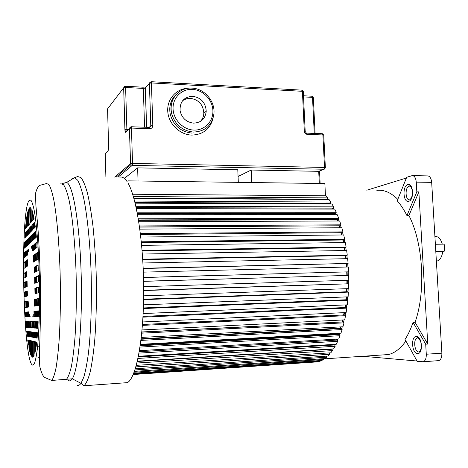 <?xml version="1.0" encoding="UTF-8"?>
<svg xmlns="http://www.w3.org/2000/svg" width="468" height="468" viewBox="0 0 468 468"><rect width="100%" height="100%" fill="white"/><g stroke="black" fill="none" stroke-linecap="round" stroke-linejoin="round"><path stroke-width="0.7" d="M381.303 355.031L388.586 354.539C394.84 352.954 400.608 348.449 405.891 341.037M438.001 360.699L438.791 360.629C440.926 359.763 441.956 357.277 441.88 353.165L431.671 182.362C431.215 178.173 429.823 176.015 427.495 175.898L412.694 175.629M366.789 190.23L406.388 178.016M416.824 191.862L406.944 215.578C403.995 209.676 400.754 204.756 397.221 200.813L406.686 177.278L412.179 175.623C414.455 175.74 415.812 177.916 416.263 182.134L416.824 191.862L418.854 191.88L427.746 344.062L415.057 322.288L413.051 322.394L425.704 344.191L427.746 344.062M425.704 344.191L426.289 354.223C426.36 358.371 425.359 360.875 423.271 361.746L417.245 361.349L405.031 339.499C408.114 334.702 410.787 329.004 413.051 322.394M417.058 361.015L362.712 356.277M415.057 322.288C426.091 291.523 423.166 242.839 408.933 215.572L418.854 191.88M406.944 215.578L408.933 215.572M397.8 199.362C390.938 192.559 383.947 189.546 376.839 190.336M442.278 244.161C440.809 238.949 438.481 236.404 435.304 236.521L434.912 236.527M435.375 244.267L444.179 244.132L444.6 251.088L442.757 251.345C441.979 257.055 439.984 260.325 436.767 261.15L436.387 261.191M435.802 251.474L442.757 251.345M444.6 251.088L435.79 251.252M128.185 180.864L324.862 183.538L325.465 195.776M132.655 194.243L326.067 195.782L327.816 197.882L133.357 196.519M133.789 198.022L327.501 199.251L327.816 197.882M326.687 199.543L326.752 199.245M133.883 198.344L329.08 199.555L330.765 202.041L134.608 201.041M134.971 202.474L330.39 203.352L330.765 202.041M329.413 203.984L329.595 203.346M135.141 203.171L331.976 203.995L333.579 206.85L135.866 206.283M136.165 207.634L333.152 208.09L333.579 206.85M136.375 208.617L331.982 208.98L332.286 208.084M136.399 208.705L334.719 209.073L336.235 212.279L335.755 213.431L137.346 213.466M137.106 212.209L336.235 212.279M137.481 214.168L334.532 214.075L334.801 213.431M334.842 214.754L334.532 214.075M137.615 214.911L337.299 214.754L338.692 218.293L138.294 218.778M138.487 219.925L338.165 219.34L338.692 218.293M138.551 220.346L336.913 219.732L337.106 219.346M337.393 221.001L336.913 219.732M138.774 221.738L339.669 220.995L340.938 224.839L139.405 225.945M139.552 226.962L340.365 225.781L340.938 224.839M139.569 227.085L339.154 225.787M339.674 227.77L339.089 225.898M139.85 229.133L341.815 227.752L342.939 231.865L140.423 233.637M140.529 234.521L342.324 232.684L342.939 231.865M341.669 234.983L341.078 232.695M140.815 237.03L343.705 234.965L344.676 239.312L141.318 241.798M141.394 242.535L344.027 239.996L344.676 239.312M343.36 242.594L342.828 240.014M141.664 245.361L345.32 242.564L346.121 247.11L142.091 250.339M142.137 250.924L345.442 247.654L346.121 247.11M344.735 250.52L344.284 247.671M142.371 254.048L346.648 250.491L347.268 255.183L142.717 259.19M142.746 259.611L346.566 255.575L347.268 255.183M345.782 258.693L345.431 255.598M142.939 262.998L347.66 258.658L348.098 263.455L143.196 268.258M143.202 268.503L348.098 263.455M346.495 267.029L346.256 263.724M143.348 272.13L348.35 266.982L348.596 271.838L143.512 277.448M143.512 277.524L348.596 271.838M346.858 275.365L346.747 271.955M143.594 281.256L348.707 275.395L143.594 281.344M143.664 286.668L348.765 280.256L348.707 275.395M346.876 283.62L346.905 280.314M143.676 290.289L348.73 283.795L143.676 290.552M143.653 295.823L348.596 288.616L348.73 283.795M346.554 291.78L346.718 288.68M143.606 299.216L347.695 291.739L348.426 292.108L143.594 299.649M143.477 304.82L348.093 296.841L348.426 292.108M345.905 299.777L346.18 296.917M143.378 307.944L347.069 299.731L347.782 300.251L143.354 308.547M143.144 313.56L347.268 304.844L347.782 300.251M344.922 307.529L345.29 304.925M142.997 316.397L346.127 307.476L346.817 308.137L142.956 317.158M142.652 321.961L346.121 312.548L346.817 308.137M343.623 314.958L344.068 312.642M142.477 324.476L344.881 314.9L345.548 315.695L142.407 325.389M142.026 329.94L344.676 319.884L345.548 315.695M342.149 321.99L141.839 331.964M342.055 321.855L342.517 319.989M141.827 332.116L343.342 321.925L343.98 322.85L141.722 333.169M141.272 337.422L342.945 326.775L343.98 322.85M340.482 328.559L340.254 328.162L141.114 338.791M340.254 328.162L340.645 326.898M141.061 339.241L341.541 328.501L342.131 329.542L140.921 340.417M140.406 344.343L340.95 333.169L342.131 329.542M338.54 334.62L338.218 333.959L140.306 345.045M338.218 333.959L338.469 333.31M140.201 345.788L339.481 334.561L340.037 335.708L140.014 347.08M139.452 350.643L338.715 339.013L340.037 335.708M335.983 339.171L139.446 350.678M335.965 339.206L336.34 340.113M139.271 351.708L337.2 340.066L337.709 341.301L336.27 344.249L138.429 356.265M139.025 353.1L337.709 341.301M333.924 345.01L333.713 344.407M138.294 356.944L334.719 344.963L335.176 346.273L137.99 358.43M137.376 361.179L333.631 348.859L335.176 346.273M137.305 361.477L332.064 349.227L332.467 350.602L136.931 363.028M136.328 365.344L330.835 352.796L332.467 350.602M135.895 366.877L329.607 354.253L329.279 352.895M135.334 368.749L327.904 356.049L329.607 354.253M134.942 369.948L326.635 357.219L326.418 356.148M134.456 371.37L324.868 358.605L326.635 357.219M134.135 372.235L323.563 359.477L323.441 358.704M133.766 373.201L321.762 360.459L323.563 359.477M133.544 373.739L320.428 361.033L320.375 360.553M133.333 374.248L318.603 361.612L320.428 361.033M133.245 374.453L317.245 361.705M133.216 374.517L317.263 361.887M26.331 327.308L26.214 321.457L25.851 321.452L26.331 327.308M26.126 316.912L25.529 316.941L26.126 316.918L26.027 312.103L25.231 312.179L25.529 316.941M25.231 312.179L26.027 312.15M24.71 301.708L24.985 307.605L25.933 307.453L25.816 301.45L24.71 301.708L25.822 301.667M24.365 292.05L24.523 296.864L25.717 296.507L25.617 291.605L24.365 292.05L25.629 292.009M24.149 282.479L24.254 287.709L25.529 287.182L25.424 281.871L24.149 282.479L25.436 282.444M37.814 328.36L38.16 321.686L37.674 321.674L37.814 328.36M37.446 310.98L37.563 316.479L38.353 316.45L38.511 310.875L37.446 310.98L38.511 310.933M39.347 316.409L40.482 316.362M37.563 316.479L38.353 316.45M37.188 298.806L37.335 305.668L38.61 305.469L38.68 298.461L37.188 298.806L38.68 298.76M36.954 287.557L37.071 293.161L38.686 292.687L38.645 286.954L36.954 287.557L38.651 287.504M36.72 276.442L36.849 282.508L38.575 281.794L38.44 275.611L36.72 276.442L38.464 276.395M36.492 265.818L36.615 271.399L38.294 270.498L38.095 264.859L36.492 265.818L38.13 265.783M36.235 253.41L36.375 260.208L37.844 259.237L37.487 252.48L36.235 253.41L37.539 253.387M36.007 242.728L36.124 248.157L37.165 247.326L36.779 242.061L36.007 242.728L36.832 242.716M35.901 237.609L36.369 237.182L35.767 231.034L35.901 237.609M34.761 227.641L35.311 227.068L34.661 222.241L34.761 227.641M34.848 231.947L34.989 238.446L35.545 237.937L35.404 231.391L34.848 231.947L35.416 231.941M35.094 243.512L35.205 248.888L35.767 248.444L35.65 243.032L35.094 243.512L35.662 243.506M35.316 254.089L35.457 260.816L36.018 260.448L35.872 253.674L35.316 254.089L35.884 254.077M35.574 266.368L35.691 271.896L36.252 271.592L36.135 266.035L35.574 266.368L36.141 266.356M35.796 276.886L35.919 282.888L36.486 282.654L36.358 276.611L35.796 276.886L36.364 276.869M36.024 287.89L36.141 293.436L36.709 293.266L36.592 287.685L36.024 287.89L36.598 287.873M36.258 299.023L36.405 305.815L36.972 305.727L36.826 298.894L36.258 299.023L36.832 299.005M36.516 311.068L36.627 316.514L37.2 316.491L37.083 311.015L36.516 311.068L37.083 311.045M36.627 316.514L37.2 316.497M36.878 328.273L37.446 328.325L37.305 321.668L36.738 321.656L36.878 328.273L37.446 328.249M37.539 332.742L36.966 332.66L37.101 338.165L37.539 332.742M30.853 235.907L30.982 242.126L31.73 241.441L31.602 235.17L30.853 235.907L31.613 235.901M30.666 226.658L30.771 231.8L31.514 231.022L31.409 225.839L30.666 226.658L31.426 226.652M30.584 222.862L31.327 222.007L31.04 208.201L30.274 207.634L30.584 222.862M31.362 246.724L31.882 248.684L31.83 246.314L31.362 246.724L31.842 246.718M32.976 255.815L33.573 262.068L33.556 255.388L32.976 255.815L33.561 255.803M32.596 245.659L32.701 250.889L33.45 250.292L33.339 245.021L32.596 245.659L33.351 245.653M32.362 234.415L32.491 240.739L33.234 240.055L33.099 233.678L32.362 234.415L33.117 234.409M32.163 224.997L32.274 230.233L33.012 229.46L32.906 224.184L32.163 224.997L32.918 224.997M32.087 221.136L32.824 220.288L32.649 212.039L31.847 209.67L32.087 221.136M33.433 219.586L34.117 218.802L33.333 214.771L33.433 219.586M33.515 223.511L33.626 228.823L34.316 228.103L34.205 222.75L33.515 223.511L34.217 223.505M33.714 233.07L33.848 239.493L34.538 238.855L34.404 232.385L33.714 233.07L34.421 233.064M33.953 244.495L34.065 249.801L34.761 249.245L34.65 243.898L33.953 244.495L34.661 244.483M34.17 254.931L34.31 261.577L35.006 261.115L34.866 254.416L34.17 254.931L34.878 254.92M34.427 267.058L34.538 272.516L35.24 272.136L35.123 266.643L34.427 267.058L35.135 267.047M34.644 277.436L34.767 283.368L35.469 283.076L35.346 277.103L34.644 277.436L35.352 277.419M34.872 288.3L34.983 293.775L35.691 293.571L35.574 288.048L34.872 288.3L35.58 288.282M35.1 299.298L35.24 305.996L35.948 305.885L35.808 299.134L35.1 299.298L35.808 299.268M35.346 311.185L35.463 316.561L36.171 316.532L36.059 311.115L35.346 311.185L36.059 311.156M35.463 316.561L36.171 316.532M35.703 328.167L36.416 328.232L36.276 321.651L35.568 321.633L35.703 328.167L36.416 328.132M35.907 337.925L36.621 338.066L36.51 332.596L35.796 332.496L35.907 337.925L36.621 337.89M36.703 342.114L35.989 341.938L36.094 346.876L36.703 342.114M37.586 346.794L39.651 346.683M34.351 299.467L34.024 306.189L34.614 306.095L34.474 299.467M33.959 311.319L34.07 316.614L34.831 316.584L34.72 311.249L33.959 311.319L34.72 311.29M34.07 316.614L34.831 316.584M34.304 328.039L35.071 328.109L34.936 321.621L34.17 321.61L34.304 328.039L35.071 328.004M34.503 337.644L35.275 337.797L35.158 332.409L34.392 332.303L34.503 337.644L35.27 337.603M35.357 341.78L34.585 341.593L34.831 353.358L35.533 350.245L35.357 341.78M32.807 316.66L33.286 316.643L32.807 316.66L33.24 314.25L33.286 316.643M32.754 327.898L33.52 327.969L33.392 321.592L32.625 321.58L32.754 327.898L33.52 327.863M32.947 337.334L33.719 337.486L33.608 332.192L32.842 332.087L32.947 337.334L33.714 337.293M33.801 341.4L33.029 341.213L33.351 356.838L34.094 355.569L33.801 341.4M31.221 327.758L32.169 327.846L32.04 321.569L31.093 321.551L31.221 327.758L32.163 327.711M31.409 337.024L32.362 337.217L32.251 332.005L31.303 331.87L31.409 337.024L32.356 336.978M32.438 341.067L31.485 340.833L31.812 356.815L32.772 357.23L32.438 341.067M31.812 356.815L32.76 356.762M39.382 357.283L38.581 357.33M29.934 327.641L30.654 327.705L30.525 321.539L29.812 321.528L29.934 327.641L30.648 327.606M30.122 336.767L30.841 336.913L30.736 331.789L30.016 331.689L30.122 336.767L30.835 336.732M30.917 340.698L30.198 340.517L30.473 354.1L31.227 355.937L30.917 340.698M30.473 354.1L31.192 354.06M29.712 316.777L30.163 316.766L29.665 314.484L29.712 316.777L30.163 316.76M28.127 300.918L28.653 307.031L28.144 307.107L28.021 300.942M28.238 311.881L28.343 316.83L29.004 316.807L28.905 311.817L28.238 311.881L28.905 311.858M28.343 316.83L29.004 316.807M28.56 327.512L29.227 327.571L29.104 321.516L28.437 321.498L28.56 327.512L29.221 327.483M28.741 336.492L29.408 336.627L29.308 331.59L28.636 331.496L28.741 336.492L29.408 336.457M29.484 340.347L28.811 340.183L28.969 348.016L29.706 351.427L29.484 340.347M28.969 348.016L29.642 347.981M28.273 340.049L27.688 339.908L28.367 344.565L28.273 340.049M27.612 336.264L28.203 336.381L28.103 331.42L27.513 331.338L27.612 336.264L28.197 336.235M27.436 327.407L28.021 327.465L27.899 321.493L27.314 321.481L27.436 327.407L28.021 327.384M27.22 316.877L27.805 316.854L27.706 311.934L27.126 311.992L27.22 316.877L27.805 316.848M27.126 311.992L27.711 311.969M26.904 301.199L27.027 307.283L27.612 307.189L27.489 301.064L26.904 301.199L27.489 301.176M26.705 291.213L26.805 296.191L27.39 296.016L27.284 291.008L26.705 291.213L27.29 291.195M26.506 281.35L26.617 286.732L27.197 286.492L27.085 281.069L26.506 281.35L27.091 281.332M26.319 271.92L26.419 276.875L26.992 276.565L26.892 271.575L26.319 271.92L26.898 271.908M26.097 260.898L26.22 266.935L26.793 266.555L26.67 260.477L26.097 260.898L26.676 260.887M25.904 251.41L26.003 256.236L26.577 255.78L26.477 250.918L25.904 251.41L26.489 251.404M25.693 241.032L25.816 246.87L26.383 246.344L26.266 240.464L25.693 241.032L26.278 241.026M25.524 232.339L25.617 237.165L26.19 236.574L26.091 231.707L25.524 232.339L26.103 232.333M25.453 228.764L26.015 228.115L25.927 223.704L25.453 228.764M27.191 260.091L27.32 266.21L27.694 259.717L27.191 260.091L27.676 260.079M26.998 250.474L27.097 255.364L27.747 254.844L27.647 249.912L26.998 250.474L27.659 250.462M26.787 239.949L26.904 245.864L27.553 245.273L27.431 239.306L26.787 239.949L27.448 239.944M26.606 231.139L26.705 236.036L27.355 235.357L27.255 230.426L26.606 231.139L27.267 231.133M26.536 227.524L27.179 226.781L26.963 215.964L26.378 219.866L26.536 227.524M27.039 219.861L26.378 219.866M28.337 249.321L28.384 251.585L28.776 248.941L28.337 249.321L28.712 249.315M28.121 238.621L28.244 244.635L28.94 243.998L28.817 237.931L28.121 238.621L28.835 238.616M27.94 229.665L28.039 234.643L28.735 233.918L28.636 228.899L27.94 229.665L28.647 229.659M27.864 225.991L28.56 225.196L28.255 210.331L27.594 212.741L27.864 225.991M28.302 212.741L27.594 212.741M29.724 208.985L28.788 208.985L29.104 224.564L30.022 223.511L29.695 207.763L28.788 208.985M29.18 228.296L29.285 233.345L30.204 232.391L30.098 227.284L29.18 228.296L30.116 228.29M29.367 237.387L29.49 243.495L30.414 242.646L30.285 236.475L29.367 237.387L30.303 237.375M27.243 336.188L27.144 331.285L26.699 331.227L27.232 336.188M26.617 327.337L27.068 327.378L26.945 321.475L26.5 321.463L26.617 327.337L27.062 327.313M26.307 312.074L26.407 316.906L26.851 316.889L26.758 312.027L26.307 312.074L26.758 312.057M26.407 316.906L26.851 316.889M26.097 301.386L26.214 307.412L26.664 307.341L26.541 301.287L26.097 301.386L26.541 301.369M25.898 291.505L25.997 296.425L26.442 296.297L26.343 291.348L25.898 291.505L26.343 291.488M25.699 281.736L25.81 287.065L26.249 286.884L26.144 281.52L25.699 281.736L26.149 281.724M25.512 272.399L25.611 277.308L26.056 277.068L25.956 272.136L25.512 272.399L25.962 272.388M25.295 261.489L25.412 267.468L25.857 267.175L25.734 261.167L25.295 261.489L25.74 261.483M25.108 252.1L25.202 256.873L25.641 256.522L25.547 251.72L25.108 252.1L25.553 252.088M24.903 241.821L25.015 247.601L25.453 247.198L25.336 241.389L24.903 241.821L25.348 241.816M25.167 232.731L24.827 237.99L25.26 237.539L25.167 232.731M24.628 242.091L24.383 248.18L24.74 247.853L24.628 242.091M24.248 252.837L24.149 257.716L24.927 257.096L24.833 252.334L24.248 252.837L24.839 252.825M24.084 262.39L24.043 268.375L25.137 267.655L25.02 261.694L24.084 262.39L25.032 262.373M24.049 273.277L24.09 278.127L25.336 277.454L25.237 272.569L24.049 273.277L25.249 273.248M123.663 382.976L127.302 382.654C135.849 378.6 143.378 341.81 143.67 293.816C144.009 245.858 136.913 198.567 128.267 183.55M127.138 181.672C124.658 177.986 122.218 176.489 119.82 177.167M182.766 100.515L186.358 98.789L190.382 98.333C198.73 99.696 203.211 104.645 203.832 113.174C203.685 116.444 202.521 119.211 200.345 121.475M193.647 123.137C201.135 122.745 205.329 118.778 206.23 111.249C205.598 102.644 201.076 97.648 192.658 96.268C183.947 96.888 179.759 101.72 180.086 110.764C181.853 118.129 186.369 122.259 193.647 123.137M137.633 167.86L237.797 169.779L238.311 182.362L138.042 180.999L137.633 167.86L124.348 178.419M319.533 171.083L320.089 182.456L319.837 183.339L319.299 183.462L251.731 182.543L251.199 170.036L238.072 176.489M319.299 183.462L318.708 171.329L251.199 170.036M149.204 127.436L149.643 128.718L131.449 128.068L132.538 163.414L324.517 167.445L323.926 169.246L318.708 171.329L324.201 169.223M431.671 182.362L416.263 182.134M426.289 354.223L441.88 353.165M348.204 271.885L348.315 275.359M348.368 280.268L348.338 283.678M348.186 288.633L348.016 291.909M347.66 296.858L347.373 299.953M346.8 304.861L346.396 307.733M345.606 312.571L345.115 315.18M344.097 319.913L343.535 322.212M342.278 326.81L341.687 328.764M340.177 333.216L339.587 334.778M337.797 339.066L337.264 340.213M335.146 344.319L334.743 345.027M347.116 271.943L347.221 275.354M347.274 280.303L347.244 283.608M347.086 288.668L346.928 291.769M346.56 296.899L346.285 299.766M345.682 304.914L345.32 307.511M344.477 312.624L344.038 314.941M342.95 319.972L342.459 321.972M341.108 326.875L340.593 328.554M338.967 333.28L338.493 334.526M336.539 339.136L336.217 339.821M332.192 208.365L332.572 209.067M334.772 213.502L335.334 214.754M337.229 219.346L337.849 221.001M339.487 225.781L340.101 227.764M341.488 232.69L342.073 234.983M343.225 240.008L343.752 242.588M344.664 247.666L345.115 250.515M345.805 255.592L346.156 258.687M346.624 263.712L346.858 267.023M327.465 199.251L327.705 199.549M330.414 203.282L330.876 203.989M333.204 207.932L333.819 209.067M335.849 213.209L336.533 214.754M338.3 219.077L339.013 220.995M340.54 225.488L341.242 227.758M342.541 232.391L343.196 234.971M344.278 239.727L344.857 242.576M345.735 247.42L346.215 250.497M346.882 255.399L347.25 258.664M347.706 263.583L347.952 266.994M408.716 201.281C414.426 200.251 413.396 182.532 407.763 184.632C402.17 185.884 403.147 203.083 408.716 201.281M417.462 353.592C423.365 354.451 422.306 336.2 416.479 336.445C410.699 335.854 411.705 353.556 417.462 353.592M417.772 337.919L417.374 337.978C413.057 338.68 414.326 351.977 418.72 351.942M418.462 338.019L417.912 337.919M410.389 186.2L409.178 186.159C404.814 187.089 405.212 200.433 409.588 199.836M76.898 385.1C78.279 385.796 79.642 385.199 80.993 383.321L83.784 377.208C85.545 371.147 87.101 363.092 88.452 353.053C90.944 331.514 91.95 301.702 91.079 271.82C90.037 242.073 87.235 215.122 83.591 197.759C81.713 189.885 79.765 184.07 77.758 180.326L74.781 177.6L77.659 176.53L80.941 177.553C83.181 180.42 85.375 185.685 87.516 193.366C89.581 202.392 91.412 213.449 93.015 226.53C94.431 240.552 95.472 255.569 96.121 271.586C96.777 296.402 96.32 319.229 94.747 340.066C93.536 352.767 92.026 363.355 90.219 371.838C88.294 378.928 86.241 383.561 84.064 385.749L127.302 382.654M64.286 183.146L66.538 182.491L74.781 177.6L71.797 178.846M61.934 183.602L66.538 182.491C72.721 183.678 79.572 221.931 81.116 272.534C82.707 323.113 78.337 370.241 72.248 378.811C71.042 380.654 69.826 381.262 68.591 380.642M64.192 379.712L66.357 379.449C68.141 377.43 69.82 373.113 71.388 366.485C72.85 358.558 74.073 348.654 75.044 336.784C76.302 317.304 76.647 295.969 76.079 272.774C75.085 242.67 72.382 215.713 68.936 199.508C67.17 192.295 65.362 187.346 63.519 184.661L60.822 183.719M51.702 380.449L44.577 377.424C42.863 376.096 41.272 372.487 39.798 366.608C39.37 359.752 39.411 350.555 39.92 339.007C40.511 317.866 40.657 297.917 40.359 279.156C39.809 259.617 38.943 241.892 37.762 225.974L35.89 205.393L35.504 193.465C36.668 189.066 38.054 186.369 39.669 185.381L46.519 183.55L48.9 184.491C50.532 187.188 52.135 192.167 53.703 199.426C56.768 215.73 59.202 242.863 60.126 273.166C60.664 296.519 60.39 317.988 59.307 337.586C58.471 349.532 57.406 359.482 56.125 367.45C54.75 374.102 53.276 378.436 51.702 380.449L72.248 378.811L80.993 383.321L84.064 385.749M29.075 200.532L30.853 200.105C32.093 201.843 33.316 205.815 34.521 212.022C36.884 226.19 38.762 250.953 39.411 278.296C39.932 305.715 39.142 332.151 37.393 348.566C36.457 355.92 35.41 361.039 34.246 363.928L32.456 365.104C22.827 360.571 19.96 211.945 29.075 200.532M176.337 94.331C170.797 99.637 168.772 106.324 170.264 114.403L171.534 113.238C168.322 99.953 179.045 87.019 191.991 88.119C204.522 88.499 215.45 101.486 213.894 113.981C211.91 125.482 205.119 131.514 193.5 132.07C182.204 130.847 174.88 124.57 171.534 113.238C169.872 102.972 173.213 95.349 181.543 90.365M192.406 89.365C181.765 88.698 172.598 97.777 173.055 108.781C173.359 119.785 183.228 129.8 193.904 130.081C204.586 130.531 213.402 121.358 212.905 110.571C212.56 99.789 203.042 89.874 192.406 89.365M213.215 117.667C210.442 128.84 203.276 134.649 191.722 135.088C179.765 134.784 168.579 123.88 167.766 111.536C166.795 99.187 176.366 88.458 188.235 88.259M176.494 94.162C170.797 99.456 168.72 106.207 170.264 114.403C173.599 125.67 180.882 131.906 192.12 133.117M114.689 177.091L130.508 163.677L129.431 128.372L125.681 132.298C125.266 132.52 125.014 131.672 124.915 129.753L123.657 87.82L107.558 108.874L108.646 147.069L108.184 150.585L105.242 153.662L105.897 176.957M307.312 134.38L305.195 131.526L304.305 131.198C304.569 133.076 305.575 134.135 307.312 134.38L322.908 134.942L324.517 167.445L325.365 167.684L324.628 169.053L323.926 169.246L132.233 165.385L118.076 177.138M304.305 131.198L302.41 91.313L151.416 82.935L152.808 125.547C152.679 127.53 151.62 128.589 149.643 128.718M144.571 127.226L143.331 88.417L125.611 87.475L126.881 129.455L128.343 129.507M149.163 127.39L150.79 125.851L149.397 83.292L145.291 88.078L146.554 127.296M314.262 133.415L312.507 97.373L303.545 96.899M126.746 131.18L126.734 130.818M124.915 129.753L126.881 129.455L127.156 130.753L125.418 131.806L124.956 129.718L123.692 87.779L125.611 87.475L125.307 86.247L123.657 87.82L124.412 86.481M127.179 130.724L125.681 132.298M130.508 163.677L130.9 164.718L132.233 165.385L132.538 163.414L130.508 163.677M130.303 126.922L129.431 128.372L131.449 128.068L131.11 126.734L129.472 128.337L130.549 163.648L130.9 164.718L116.158 177.109M131.145 126.734L149.269 127.395L150.813 125.828L149.994 127.255M142.916 87.247L143.331 88.417L145.267 88.101L146.583 86.568M150.187 81.918L149.397 83.292L150.813 125.828L152.808 125.547M306.78 133.14L322.294 133.708L322.908 134.942L323.762 135.252L325.359 167.562M149.427 83.263L151.416 82.935L151.065 81.695L149.427 83.263M301.714 90.189L302.41 91.313L303.293 91.722L305.189 131.362M303.486 95.77L311.957 96.227L312.507 97.373L313.355 97.748L315.093 133.444M423.271 361.746L438.791 360.629M388.586 354.539L323.47 358.909M418.076 337.937L417.474 337.744C417.678 336.913 418.731 338.142 420.615 341.424C421.855 345.805 421.469 349.257 419.457 351.778L419.34 351.883M410.255 186.1L409.635 185.925C409.945 185.17 410.81 186.504 412.226 189.926C412.881 194.331 412.086 197.613 409.822 199.777L409.693 199.807M436.381 261.162L436.767 261.15M206.23 111.249L203.832 113.174M143.032 87.194L145.495 87.019L146.525 127.296M125.336 86.247L143.003 87.194M323.751 135.1L322.37 133.713M301.86 90.137L151.1 81.695M303.287 91.523L301.918 90.143M313.349 97.572L312.016 96.227"/></g></svg>
